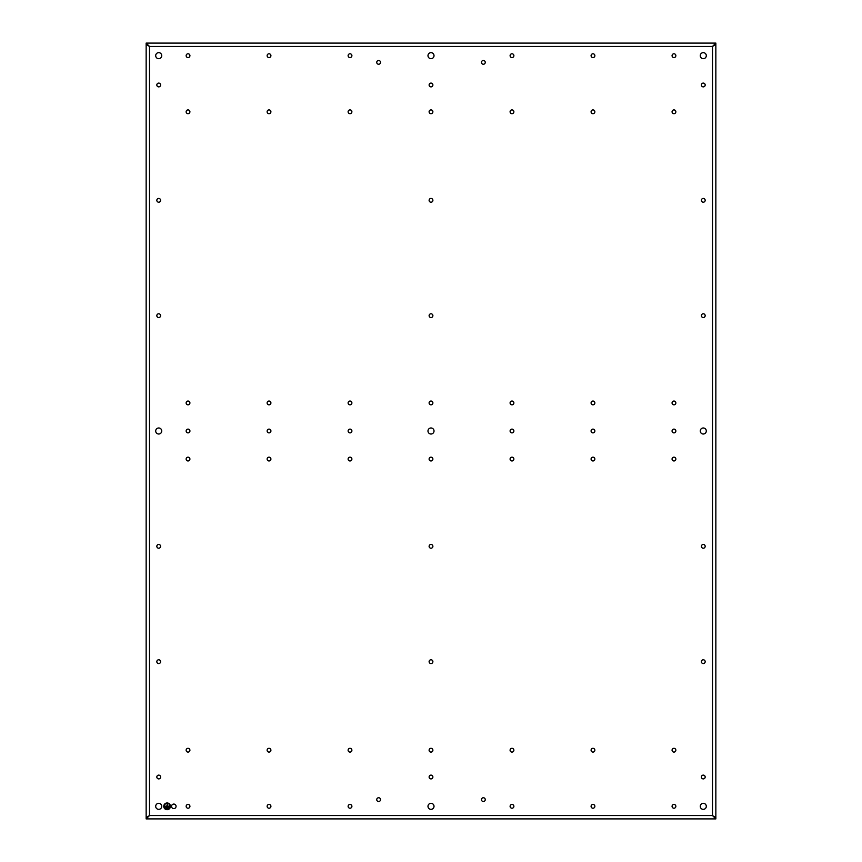 <?xml version="1.0" encoding="UTF-8"?>
<svg xmlns="http://www.w3.org/2000/svg" width="862" height="862" viewBox="0 0 862 862"><rect width="100%" height="100%" fill="white"/><g stroke="black" fill="none" stroke-linecap="round" stroke-linejoin="round"><path stroke-width="1.29" d="M147.402 817.639L149.503 815.549L146.152 817.639L146.152 44.361L149.503 46.451L712.497 46.451L714.598 44.361M147.402 44.361L149.503 46.451L146.152 44.361L146.152 43.1L149.503 46.451L149.503 815.549L712.497 815.549L712.497 46.451L715.848 44.361L712.497 46.451L715.848 43.1L715.848 817.639L712.497 815.549L714.598 817.639M146.152 817.639L149.503 815.549L146.152 818.9L715.848 818.9L712.497 815.549L715.848 817.639L715.848 818.9L146.152 818.9L146.152 44.361M176.063 806.336A2.263 2.263 0 0 0 173.801 804.074A2.263 2.263 0 0 0 171.538 806.336A2.263 2.263 0 0 0 173.801 808.599A2.263 2.263 0 0 0 176.063 806.336M270.916 431A1.886 1.886 0 0 0 269.03 429.114A1.886 1.886 0 0 0 267.134 431A1.886 1.886 0 0 0 269.03 432.886A1.886 1.886 0 0 0 270.916 431M675.851 806.336A1.886 1.886 0 0 0 673.965 804.44A1.886 1.886 0 0 0 672.069 806.336A1.886 1.886 0 0 0 673.965 808.222A1.886 1.886 0 0 0 675.851 806.336M511.985 429.114A1.886 1.886 0 0 0 510.099 431A1.886 1.886 0 0 0 511.985 432.886A1.886 1.886 0 0 0 513.881 431A1.886 1.886 0 0 0 511.985 429.114M351.901 431A1.886 1.886 0 0 0 350.015 429.114A1.886 1.886 0 0 0 348.119 431A1.886 1.886 0 0 0 350.015 432.886A1.886 1.886 0 0 0 351.901 431M186.149 806.336A1.886 1.886 0 0 0 188.035 808.222A1.886 1.886 0 0 0 189.931 806.336A1.886 1.886 0 0 0 188.035 804.44A1.886 1.886 0 0 0 186.149 806.336M351.901 806.336A1.886 1.886 0 0 0 350.015 804.44A1.886 1.886 0 0 0 348.119 806.336A1.886 1.886 0 0 0 350.015 808.222A1.886 1.886 0 0 0 351.901 806.336M186.149 431A1.886 1.886 0 0 0 188.035 432.886A1.886 1.886 0 0 0 189.931 431A1.886 1.886 0 0 0 188.035 429.114A1.886 1.886 0 0 0 186.149 431M434.017 55.664A3.017 3.017 0 0 0 431 52.647A3.017 3.017 0 0 0 427.983 55.664A3.017 3.017 0 0 0 431 58.681A3.017 3.017 0 0 0 434.017 55.664M434.017 806.336A3.017 3.017 0 0 0 431 803.319A3.017 3.017 0 0 0 427.983 806.336A3.017 3.017 0 0 0 431 809.353A3.017 3.017 0 0 0 434.017 806.336M434.017 431A3.017 3.017 0 0 0 431 427.983A3.017 3.017 0 0 0 427.983 431A3.017 3.017 0 0 0 431 434.017A3.017 3.017 0 0 0 434.017 431M594.866 806.336A1.886 1.886 0 0 0 592.97 804.44A1.886 1.886 0 0 0 591.084 806.336A1.886 1.886 0 0 0 592.97 808.222A1.886 1.886 0 0 0 594.866 806.336M706.301 431A3.017 3.017 0 0 0 703.284 427.983A3.017 3.017 0 0 0 700.267 431A3.017 3.017 0 0 0 703.284 434.017A3.017 3.017 0 0 0 706.301 431M155.699 431A3.017 3.017 0 0 0 158.716 434.017A3.017 3.017 0 0 0 161.733 431A3.017 3.017 0 0 0 158.716 427.983A3.017 3.017 0 0 0 155.699 431M706.301 55.664A3.017 3.017 0 0 0 703.284 52.647A3.017 3.017 0 0 0 700.267 55.664A3.017 3.017 0 0 0 703.284 58.681A3.017 3.017 0 0 0 706.301 55.664M155.699 55.664A3.017 3.017 0 0 0 158.716 58.681A3.017 3.017 0 0 0 161.733 55.664A3.017 3.017 0 0 0 158.716 52.647A3.017 3.017 0 0 0 155.699 55.664M155.699 806.336A3.017 3.017 0 0 0 158.716 809.353A3.017 3.017 0 0 0 161.733 806.336A3.017 3.017 0 0 0 158.716 803.319A3.017 3.017 0 0 0 155.699 806.336M706.301 806.336A3.017 3.017 0 0 0 703.284 803.319A3.017 3.017 0 0 0 700.267 806.336A3.017 3.017 0 0 0 703.284 809.353A3.017 3.017 0 0 0 706.301 806.336M511.985 808.222A1.886 1.886 0 0 0 513.881 806.336A1.886 1.886 0 0 0 511.985 804.44A1.886 1.886 0 0 0 510.099 806.336A1.886 1.886 0 0 0 511.985 808.222M432.886 84.993A1.886 1.886 0 0 0 431 83.097A1.886 1.886 0 0 0 429.114 84.993A1.886 1.886 0 0 0 431 86.879A1.886 1.886 0 0 0 432.886 84.993M160.601 84.993A1.886 1.886 0 0 0 158.716 83.097A1.886 1.886 0 0 0 156.83 84.993A1.886 1.886 0 0 0 158.716 86.879A1.886 1.886 0 0 0 160.601 84.993M705.17 200.329A1.886 1.886 0 0 0 703.284 198.432A1.886 1.886 0 0 0 701.399 200.329A1.886 1.886 0 0 0 703.284 202.214A1.886 1.886 0 0 0 705.17 200.329M432.886 200.329A1.886 1.886 0 0 0 431 198.432A1.886 1.886 0 0 0 429.114 200.329A1.886 1.886 0 0 0 431 202.214A1.886 1.886 0 0 0 432.886 200.329M160.601 200.329A1.886 1.886 0 0 0 158.716 198.432A1.886 1.886 0 0 0 156.83 200.329A1.886 1.886 0 0 0 158.716 202.214A1.886 1.886 0 0 0 160.601 200.329M705.17 315.664A1.886 1.886 0 0 0 703.284 313.779A1.886 1.886 0 0 0 701.399 315.664A1.886 1.886 0 0 0 703.284 317.55A1.886 1.886 0 0 0 705.17 315.664M432.886 315.664A1.886 1.886 0 0 0 431 313.779A1.886 1.886 0 0 0 429.114 315.664A1.886 1.886 0 0 0 431 317.55A1.886 1.886 0 0 0 432.886 315.664M160.601 315.664A1.886 1.886 0 0 0 158.716 313.779A1.886 1.886 0 0 0 156.83 315.664A1.886 1.886 0 0 0 158.716 317.55A1.886 1.886 0 0 0 160.601 315.664M705.17 546.336A1.886 1.886 0 0 0 703.284 544.45A1.886 1.886 0 0 0 701.399 546.336A1.886 1.886 0 0 0 703.284 548.221A1.886 1.886 0 0 0 705.17 546.336M432.886 546.336A1.886 1.886 0 0 0 431 544.45A1.886 1.886 0 0 0 429.114 546.336A1.886 1.886 0 0 0 431 548.221A1.886 1.886 0 0 0 432.886 546.336M160.601 546.336A1.886 1.886 0 0 0 158.716 544.45A1.886 1.886 0 0 0 156.83 546.336A1.886 1.886 0 0 0 158.716 548.221A1.886 1.886 0 0 0 160.601 546.336M705.17 661.671A1.886 1.886 0 0 0 703.284 659.786A1.886 1.886 0 0 0 701.399 661.671A1.886 1.886 0 0 0 703.284 663.568A1.886 1.886 0 0 0 705.17 661.671M432.886 661.671A1.886 1.886 0 0 0 431 659.786A1.886 1.886 0 0 0 429.114 661.671A1.886 1.886 0 0 0 431 663.568A1.886 1.886 0 0 0 432.886 661.671M160.601 661.671A1.886 1.886 0 0 0 158.716 659.786A1.886 1.886 0 0 0 156.83 661.671A1.886 1.886 0 0 0 158.716 663.568A1.886 1.886 0 0 0 160.601 661.671M705.17 777.007A1.886 1.886 0 0 0 703.284 775.121A1.886 1.886 0 0 0 701.399 777.007A1.886 1.886 0 0 0 703.284 778.903A1.886 1.886 0 0 0 705.17 777.007M432.886 777.007A1.886 1.886 0 0 0 431 775.121A1.886 1.886 0 0 0 429.114 777.007A1.886 1.886 0 0 0 431 778.903A1.886 1.886 0 0 0 432.886 777.007M160.601 777.007A1.886 1.886 0 0 0 158.716 775.121A1.886 1.886 0 0 0 156.83 777.007A1.886 1.886 0 0 0 158.716 778.903A1.886 1.886 0 0 0 160.601 777.007M675.851 55.664A1.886 1.886 0 0 0 673.965 53.778A1.886 1.886 0 0 0 672.069 55.664A1.886 1.886 0 0 0 673.965 57.56A1.886 1.886 0 0 0 675.851 55.664M270.916 806.336A1.886 1.886 0 0 0 269.03 804.44A1.886 1.886 0 0 0 267.134 806.336A1.886 1.886 0 0 0 269.03 808.222A1.886 1.886 0 0 0 270.916 806.336M705.17 84.993A1.886 1.886 0 0 0 703.284 83.097A1.886 1.886 0 0 0 701.399 84.993A1.886 1.886 0 0 0 703.284 86.879A1.886 1.886 0 0 0 705.17 84.993M594.866 55.664A1.886 1.886 0 0 0 592.97 53.778A1.886 1.886 0 0 0 591.084 55.664A1.886 1.886 0 0 0 592.97 57.56A1.886 1.886 0 0 0 594.866 55.664M513.881 55.664A1.886 1.886 0 0 0 511.985 53.778A1.886 1.886 0 0 0 510.099 55.664A1.886 1.886 0 0 0 511.985 57.56A1.886 1.886 0 0 0 513.881 55.664M351.901 55.664A1.886 1.886 0 0 0 350.015 53.778A1.886 1.886 0 0 0 348.119 55.664A1.886 1.886 0 0 0 350.015 57.56A1.886 1.886 0 0 0 351.901 55.664M270.916 55.664A1.886 1.886 0 0 0 269.03 53.778A1.886 1.886 0 0 0 267.134 55.664A1.886 1.886 0 0 0 269.03 57.56A1.886 1.886 0 0 0 270.916 55.664M189.931 55.664A1.886 1.886 0 0 0 188.035 53.778A1.886 1.886 0 0 0 186.149 55.664A1.886 1.886 0 0 0 188.035 57.56A1.886 1.886 0 0 0 189.931 55.664M675.851 431A1.886 1.886 0 0 0 673.965 429.114A1.886 1.886 0 0 0 672.069 431A1.886 1.886 0 0 0 673.965 432.886A1.886 1.886 0 0 0 675.851 431M594.866 431A1.886 1.886 0 0 0 592.97 429.114A1.886 1.886 0 0 0 591.084 431A1.886 1.886 0 0 0 592.97 432.886A1.886 1.886 0 0 0 594.866 431M485.252 799.634A1.886 1.886 0 0 0 483.366 797.738A1.886 1.886 0 0 0 481.47 799.634A1.886 1.886 0 0 0 483.366 801.52A1.886 1.886 0 0 0 485.252 799.634M376.748 799.634A1.886 1.886 0 0 0 378.633 801.52A1.886 1.886 0 0 0 380.53 799.634A1.886 1.886 0 0 0 378.633 797.738A1.886 1.886 0 0 0 376.748 799.634M485.252 62.366A1.886 1.886 0 0 0 483.366 60.48A1.886 1.886 0 0 0 481.47 62.366A1.886 1.886 0 0 0 483.366 64.262A1.886 1.886 0 0 0 485.252 62.366M376.748 62.366A1.886 1.886 0 0 0 378.633 64.262A1.886 1.886 0 0 0 380.53 62.366A1.886 1.886 0 0 0 378.633 60.48A1.886 1.886 0 0 0 376.748 62.366M672.069 111.801A1.886 1.886 0 0 0 673.965 113.687A1.886 1.886 0 0 0 675.851 111.801A1.886 1.886 0 0 0 673.965 109.905A1.886 1.886 0 0 0 672.069 111.801M672.069 402.931A1.886 1.886 0 0 0 673.965 404.828A1.886 1.886 0 0 0 675.851 402.931A1.886 1.886 0 0 0 673.965 401.045A1.886 1.886 0 0 0 672.069 402.931M672.069 459.069A1.886 1.886 0 0 0 673.965 460.954A1.886 1.886 0 0 0 675.851 459.069A1.886 1.886 0 0 0 673.965 457.172A1.886 1.886 0 0 0 672.069 459.069M672.069 750.199A1.886 1.886 0 0 0 673.965 752.095A1.886 1.886 0 0 0 675.851 750.199A1.886 1.886 0 0 0 673.965 748.313A1.886 1.886 0 0 0 672.069 750.199M146.152 43.1L715.848 43.1L146.152 43.1M186.138 111.801A1.886 1.886 0 0 0 188.024 113.687A1.886 1.886 0 0 0 189.909 111.801A1.886 1.886 0 0 0 188.024 109.905A1.886 1.886 0 0 0 186.138 111.801M186.138 402.931A1.886 1.886 0 0 0 188.024 404.828A1.886 1.886 0 0 0 189.909 402.931A1.886 1.886 0 0 0 188.024 401.045A1.886 1.886 0 0 0 186.138 402.931M186.138 459.069A1.886 1.886 0 0 0 188.024 460.954A1.886 1.886 0 0 0 189.909 459.069A1.886 1.886 0 0 0 188.024 457.172A1.886 1.886 0 0 0 186.138 459.069M186.138 750.199A1.886 1.886 0 0 0 188.024 752.095A1.886 1.886 0 0 0 189.909 750.199A1.886 1.886 0 0 0 188.024 748.313A1.886 1.886 0 0 0 186.138 750.199M267.123 111.801A1.886 1.886 0 0 0 269.009 113.687A1.886 1.886 0 0 0 270.905 111.801A1.886 1.886 0 0 0 269.009 109.905A1.886 1.886 0 0 0 267.123 111.801M267.123 402.931A1.886 1.886 0 0 0 269.009 404.828A1.886 1.886 0 0 0 270.905 402.931A1.886 1.886 0 0 0 269.009 401.045A1.886 1.886 0 0 0 267.123 402.931M267.123 459.069A1.886 1.886 0 0 0 269.009 460.954A1.886 1.886 0 0 0 270.905 459.069A1.886 1.886 0 0 0 269.009 457.172A1.886 1.886 0 0 0 267.123 459.069M267.123 750.199A1.886 1.886 0 0 0 269.009 752.095A1.886 1.886 0 0 0 270.905 750.199A1.886 1.886 0 0 0 269.009 748.313A1.886 1.886 0 0 0 267.123 750.199M348.108 111.801A1.886 1.886 0 0 0 350.004 113.687A1.886 1.886 0 0 0 351.89 111.801A1.886 1.886 0 0 0 350.004 109.905A1.886 1.886 0 0 0 348.108 111.801M348.108 402.931A1.886 1.886 0 0 0 350.004 404.828A1.886 1.886 0 0 0 351.89 402.931A1.886 1.886 0 0 0 350.004 401.045A1.886 1.886 0 0 0 348.108 402.931M348.108 459.069A1.886 1.886 0 0 0 350.004 460.954A1.886 1.886 0 0 0 351.89 459.069A1.886 1.886 0 0 0 350.004 457.172A1.886 1.886 0 0 0 348.108 459.069M348.108 750.199A1.886 1.886 0 0 0 350.004 752.095A1.886 1.886 0 0 0 351.89 750.199A1.886 1.886 0 0 0 350.004 748.313A1.886 1.886 0 0 0 348.108 750.199M429.104 111.801A1.886 1.886 0 0 0 430.989 113.687A1.886 1.886 0 0 0 432.886 111.801A1.886 1.886 0 0 0 430.989 109.905A1.886 1.886 0 0 0 429.104 111.801M429.104 402.931A1.886 1.886 0 0 0 430.989 404.828A1.886 1.886 0 0 0 432.886 402.931A1.886 1.886 0 0 0 430.989 401.045A1.886 1.886 0 0 0 429.104 402.931M429.104 459.069A1.886 1.886 0 0 0 430.989 460.954A1.886 1.886 0 0 0 432.886 459.069A1.886 1.886 0 0 0 430.989 457.172A1.886 1.886 0 0 0 429.104 459.069M429.104 750.199A1.886 1.886 0 0 0 430.989 752.095A1.886 1.886 0 0 0 432.886 750.199A1.886 1.886 0 0 0 430.989 748.313A1.886 1.886 0 0 0 429.104 750.199M510.088 111.801A1.886 1.886 0 0 0 511.985 113.687A1.886 1.886 0 0 0 513.871 111.801A1.886 1.886 0 0 0 511.985 109.905A1.886 1.886 0 0 0 510.088 111.801M510.088 402.931A1.886 1.886 0 0 0 511.985 404.828A1.886 1.886 0 0 0 513.871 402.931A1.886 1.886 0 0 0 511.985 401.045A1.886 1.886 0 0 0 510.088 402.931M510.088 459.069A1.886 1.886 0 0 0 511.985 460.954A1.886 1.886 0 0 0 513.871 459.069A1.886 1.886 0 0 0 511.985 457.172A1.886 1.886 0 0 0 510.088 459.069M510.088 750.199A1.886 1.886 0 0 0 511.985 752.095A1.886 1.886 0 0 0 513.871 750.199A1.886 1.886 0 0 0 511.985 748.313A1.886 1.886 0 0 0 510.088 750.199M591.084 111.801A1.886 1.886 0 0 0 592.97 113.687A1.886 1.886 0 0 0 594.855 111.801A1.886 1.886 0 0 0 592.97 109.905A1.886 1.886 0 0 0 591.084 111.801M591.084 402.931A1.886 1.886 0 0 0 592.97 404.828A1.886 1.886 0 0 0 594.855 402.931A1.886 1.886 0 0 0 592.97 401.045A1.886 1.886 0 0 0 591.084 402.931M591.084 459.069A1.886 1.886 0 0 0 592.97 460.954A1.886 1.886 0 0 0 594.855 459.069A1.886 1.886 0 0 0 592.97 457.172A1.886 1.886 0 0 0 591.084 459.069M591.084 750.199A1.886 1.886 0 0 0 592.97 752.095A1.886 1.886 0 0 0 594.855 750.199A1.886 1.886 0 0 0 592.97 748.313A1.886 1.886 0 0 0 591.084 750.199M163.748 806.336C165.978 810.657 168.209 810.657 170.45 806.336C168.209 802.005 165.978 802.005 163.748 806.336A3.351 3.351 0 0 0 167.099 809.687A3.351 3.351 0 0 0 170.45 806.336A3.351 3.351 0 0 0 167.099 802.985A3.351 3.351 0 0 0 163.748 806.336M164.082 806.336A3.017 3.017 0 0 0 167.099 809.353A3.017 3.017 0 0 0 170.105 806.336A3.017 3.017 0 0 0 167.099 803.319A3.017 3.017 0 0 0 164.082 806.336M167.853 808.675L166.344 808.341L167.853 808.675M168.855 807.511L165.332 807.166L168.855 807.511M166.926 806.002L167.26 803.815L167.26 806.002L169.771 806.336L164.416 806.336L166.926 806.002M715.848 817.639L715.848 44.361"/></g></svg>
